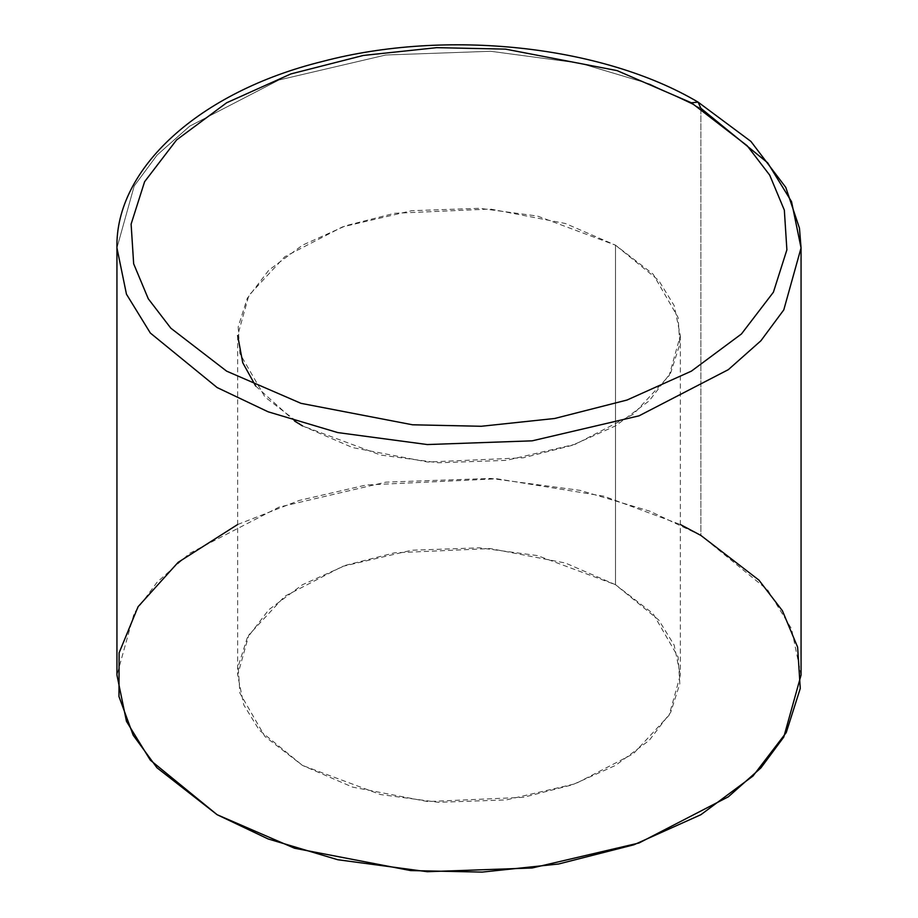 <?xml version="1.0" encoding="UTF-8"?>
<svg xmlns="http://www.w3.org/2000/svg" width="918" height="918" viewBox="0 0 918 918"><rect width="100%" height="100%" fill="white"/><g stroke="black" fill="none" stroke-linecap="round" stroke-linejoin="round"><path stroke-width="0.69" stroke-dasharray="4.59 3.44" d="M801.058 247.917L791.534 201.627L767.666 162.807L700.87 108.278L649.898 84.043L580.245 63.25L490.694 51.282L385.835 55L278.992 79.992L189.67 126.179L157.104 155.062L134.212 185.952L116.942 247.917L134.212 185.952L157.104 155.062L189.67 126.179L278.992 79.992L385.835 55L490.694 51.282L580.245 63.25L649.898 84.043L700.87 108.278L700.87 535.423L649.898 511.2L580.245 490.407L490.694 478.427L385.835 482.157L278.992 507.138L189.67 553.324L157.104 582.219L134.212 613.109L116.942 675.063M801.058 675.063L791.534 628.784L767.666 589.964L700.87 535.423L700.87 108.278M237.67 524.499L299.291 500.425L366.19 484.991L497.074 478.806L604.021 496.213L680.33 524.499M302.492 425.895L264.935 396.978L239.896 353.614L238.175 326.877L247.252 298.327L268.79 270.202L302.492 245.175L345.834 225.713L394.556 213.286L490.304 209.04L565.419 223.499L615.508 245.175L653.065 274.092L678.104 317.467L679.825 344.204L670.748 372.742L649.21 400.868L615.508 425.895L572.166 445.356L523.444 457.784L427.696 462.041L352.581 447.582L302.492 425.895L380.545 455.03L438.494 462.775L506.334 460.366L575.483 444.197L633.271 414.305L669.153 375.634L680.33 335.54L674.168 305.591L658.722 280.472L615.508 245.175L615.508 584.709L565.419 563.021L490.304 548.562L394.556 552.82L345.834 565.247L302.492 584.709L268.79 609.736L247.252 637.861L238.175 666.399L239.896 693.136L264.935 736.511L302.492 765.428L352.581 787.116L427.696 801.575L523.444 797.317L572.166 784.89L615.508 765.428L649.21 740.401L670.748 712.276L679.825 683.738L678.104 657.001L653.065 613.626L615.508 584.709L658.722 619.994L674.168 645.113L680.33 675.063L669.153 715.168L633.271 753.839L575.483 783.731L506.334 799.899L438.494 802.309L380.545 794.552L302.492 765.428L259.278 730.143L243.832 705.024L237.67 675.063L248.847 634.969L284.729 596.298L342.517 566.406L411.666 550.238L479.506 547.828L537.455 555.585L615.508 584.709L615.508 245.175L537.455 216.051L479.506 208.306L411.666 210.704L342.517 226.884L284.729 256.765L248.847 295.447L237.67 335.54L237.67 675.063M255.686 386.042L294.609 421.098M680.33 335.54L680.33 675.063"/><path stroke-width="1.38" d="M691.392 102.793L617.022 70.594L505.474 49.124L436.716 47.656L363.31 55.447L290.972 73.899L226.608 102.793L176.566 139.949L144.596 181.718L131.113 224.095L133.661 263.799L148.28 298.775L170.84 328.196L226.608 371.136L300.978 403.335L412.526 424.793L481.284 426.273L554.69 418.482L627.028 400.03L691.392 371.136L741.434 333.98L773.404 292.211L786.887 249.834L784.339 210.13L769.72 175.154L747.16 145.732L691.392 102.793L747.16 145.732L769.72 175.154L784.339 210.13L786.887 249.834L773.404 292.211L741.434 333.98L691.392 371.136L627.028 400.03L554.69 418.482L481.284 426.273L412.526 424.793L300.978 403.335L226.608 371.136L170.84 328.196L148.28 298.775L133.661 263.799L131.113 224.095L144.596 181.718L176.566 139.949L226.608 102.793L290.972 73.899L363.31 55.447L436.716 47.656L505.474 49.124L617.022 70.594L691.392 102.793L698.093 102.127L700.87 108.278L698.093 102.127L691.392 102.793M116.942 247.917L126.466 294.208L150.334 333.027L217.13 387.557L268.102 411.792L337.755 432.585L427.306 444.553L532.165 440.835L639.008 415.843L728.33 369.656L760.896 340.773L783.788 309.882L801.058 247.917L783.788 309.882L760.896 340.773L728.33 369.656L639.008 415.843L532.165 440.835L427.306 444.553L337.755 432.585L268.102 411.792L217.13 387.557L150.334 333.027L126.466 294.208L116.942 247.917L116.942 675.063L126.466 721.353L150.334 760.173L217.13 814.714L268.102 838.937L337.755 859.73L427.306 871.71L532.165 867.98L639.008 842.999L728.33 796.813L760.896 767.918L783.788 737.028L801.058 675.063L801.058 247.917L799.463 228.169L785.797 187.41L750.913 141.406L698.093 102.127C602.587 45.51 446.504 28.561 322.31 61.506C199.057 91.857 115.117 168.774 116.942 247.917M700.87 108.278L767.666 162.807L791.534 201.627L801.058 247.917M680.33 524.499L700.87 535.423L758.922 580.107L782.4 610.734L797.616 647.144L800.266 688.454L786.244 732.564L752.967 776.043L700.87 814.714L633.89 844.789L558.592 863.999L482.191 872.1L410.621 870.574L294.529 848.232L217.13 814.714L156.944 767.746L133.202 735.238L118.973 696.544L119.122 652.801L138.09 606.695L178.115 562.355L237.67 524.499M237.67 335.54L242.731 362.713L255.686 386.042M294.609 421.098L302.492 425.895"/></g></svg>
